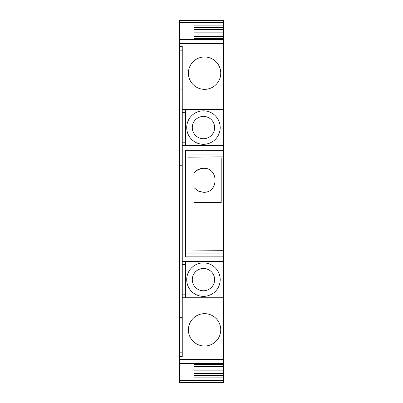 <?xml version="1.0" encoding="UTF-8"?>
<svg xmlns="http://www.w3.org/2000/svg" width="403" height="403" viewBox="0 0 403 403"><rect width="100%" height="100%" fill="white"/><g stroke="black" fill="none" stroke-linecap="round" stroke-linejoin="round"><path stroke-width="0.6" d="M179.461 378.956L223.539 378.956L223.539 382.85L179.461 382.85L179.461 363.511L223.539 363.511L223.539 109.43L182.247 109.43L182.247 46.355L179.461 46.355L179.461 39.444L223.539 39.489L223.539 20.15L179.461 20.15L179.461 22.427L223.539 22.427M223.539 378.956L223.539 363.556L179.461 363.556L179.461 356.645L182.247 356.645L182.247 297.757L223.539 297.757M223.539 24.044L179.461 24.044L179.461 39.444L223.539 39.444L223.539 109.43M188.387 329.84A16.18 16.18 180 0 1 204.568 313.66A16.18 16.18 180 0 1 220.753 329.84A16.18 16.18 180 0 1 204.568 346.021A16.18 16.18 180 0 1 188.387 329.84A16.18 16.18 -0 0 1 204.568 313.66A16.18 16.18 -0 0 1 220.698 331.175M223.539 261.487L182.247 261.487L182.247 145.7L223.539 145.7M223.539 150.334L185.597 150.334L185.597 256.852L223.539 256.852M185.597 253.114L223.539 253.114M185.597 249.996L223.539 250.323M188.277 157.17L223.539 156.858M185.597 154.072L223.539 154.072M188.387 73.16A16.18 16.18 180 0 1 204.568 56.979A16.18 16.18 180 0 1 220.753 73.16A16.18 16.18 180 0 1 204.568 89.34A16.18 16.18 180 0 1 188.387 73.16A16.18 16.18 -0 0 1 204.568 56.979A16.18 16.18 -0 0 1 220.698 74.495M223.539 27.706L193.969 27.706L193.969 25.112L223.539 25.112M223.539 29.555L193.969 29.555L193.969 32.144L223.539 32.144M223.539 33.993L193.969 33.993L193.969 36.587L223.539 36.587M223.539 38.436L193.969 38.436L193.969 39.444L193.969 38.436M193.969 27.706L193.969 25.112M193.969 36.587L193.969 33.993M193.969 32.144L193.969 29.555M179.461 24.044L179.461 22.427M193.969 364.529L193.969 363.556L193.969 364.529M223.539 375.294L193.969 375.294L193.969 377.888L223.539 377.888M223.539 373.445L193.969 373.445L193.969 370.856L193.969 373.445M223.539 370.856L193.969 370.856M223.539 369.007L193.969 369.007L193.969 366.413L193.969 369.007M223.539 366.413L193.969 366.413M223.539 364.564L193.969 364.564M193.969 377.888L193.969 375.294M182.247 50.838L179.461 50.838L179.461 356.645M179.461 50.838L179.461 46.355M182.247 352.162L179.461 352.162M182.247 109.43L182.247 145.7M182.247 261.487L182.247 297.757M185.597 297.757L185.597 261.487M185.037 297.757L185.037 261.487M182.247 294.855L185.037 294.855M182.247 264.383L185.037 264.383M193.969 250.067L193.969 157.12M185.597 145.7L185.597 109.43M185.037 145.7L185.037 109.43M182.247 142.798L185.037 142.798M182.247 112.331L185.037 112.331M182.247 241.956L179.461 241.956M182.247 165.23L179.461 165.23M179.461 89.899L182.247 89.899M179.461 317.287L182.247 317.287M193.969 202.618L221.197 202.618L221.197 157.976L193.969 157.976M202.004 168.389A11.999 11.999 0 0 0 193.969 172.952L198.17 169.527L203.455 168.298C218.93 167.557 218.93 193.037 203.455 192.291L198.17 191.067L193.969 187.642M203.455 296.361A16.74 16.74 0 0 1 186.947 276.831A16.74 16.74 0 0 1 219.957 276.831A16.74 16.74 0 0 1 203.455 296.361M203.455 290.78A11.158 11.158 0 0 1 192.291 279.622A11.158 11.158 0 0 1 203.455 268.458A11.158 11.158 0 0 1 214.613 279.622A11.158 11.158 0 0 1 203.455 290.78M203.455 110.825A16.74 16.74 0 0 1 220.194 127.565A16.74 16.74 0 0 1 203.455 144.304A16.74 16.74 0 0 1 186.715 127.565A16.74 16.74 0 0 1 203.455 110.825M203.455 138.723A11.158 11.158 0 0 1 192.291 127.565A11.158 11.158 0 0 1 203.455 116.407A11.158 11.158 0 0 1 214.613 127.565A11.158 11.158 0 0 1 203.455 138.723M179.461 359.456L223.539 359.456M223.539 43.544L179.461 43.544M223.539 20.795L179.461 20.795M223.539 20.513L179.461 20.513M223.539 382.487L179.461 382.487M223.539 382.205L179.461 382.205M223.539 380.573L179.461 380.573"/></g></svg>
